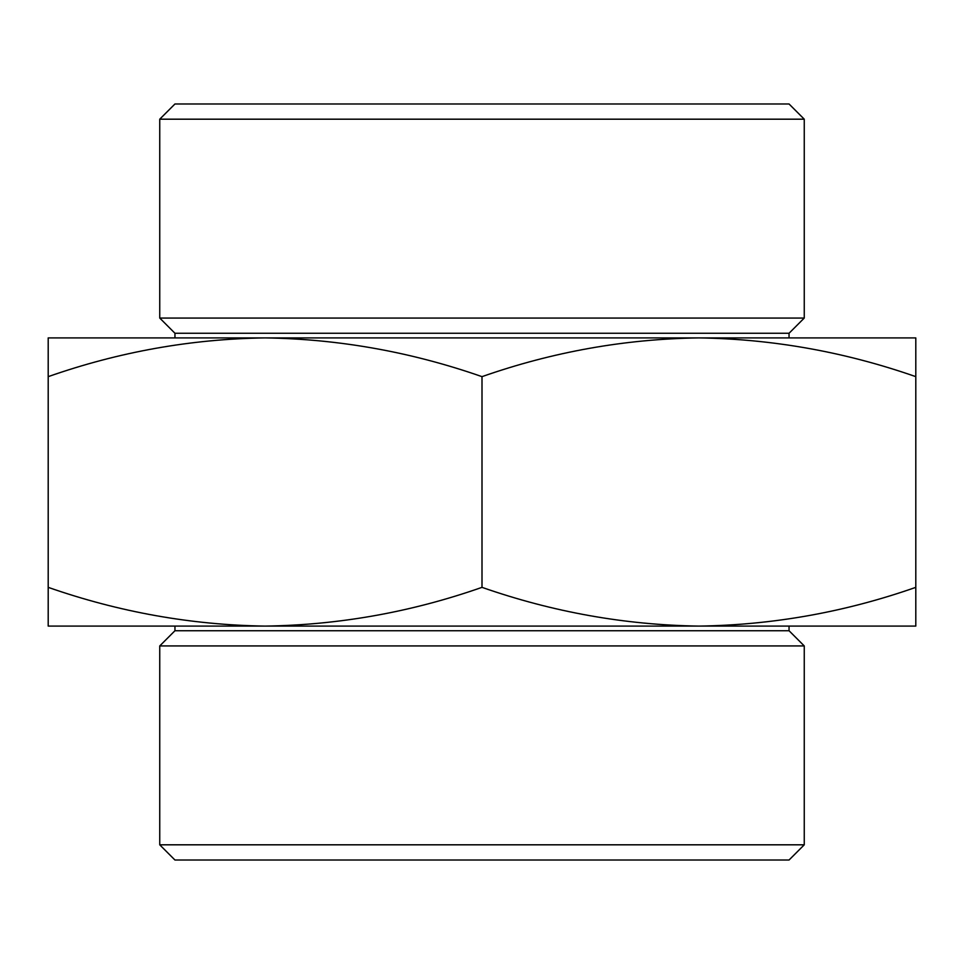 <?xml version="1.0" encoding="UTF-8"?>
<svg xmlns="http://www.w3.org/2000/svg" width="964" height="964" viewBox="0 0 964 964"><rect width="100%" height="100%" fill="white"/><g stroke="black" fill="none" stroke-linecap="round" stroke-linejoin="round"><path stroke-width="1.45" d="M915.8 376.647C844.97 351.908 772.67 338.991 698.9 337.906L915.8 337.906L915.8 626.094L698.9 626.094C772.827 625.046 845.127 612.14 915.8 587.353M698.9 337.906C624.973 338.954 552.673 351.86 482 376.647C411.17 351.908 338.87 338.991 265.1 337.906L789.046 337.906L789.046 333.267L804.253 318.06L804.253 119.187L159.747 119.187L174.954 103.979L789.046 103.979L804.253 119.187M265.1 337.906C191.173 338.954 118.873 351.86 48.2 376.647L48.2 337.906L265.1 337.906L174.954 337.906L174.954 333.267L789.046 333.267M48.2 626.094L48.2 587.353C119.03 612.092 191.33 625.009 265.1 626.094C339.027 625.046 411.327 612.14 482 587.353C552.83 612.092 625.13 625.009 698.9 626.094L48.2 626.094M804.253 844.813L159.747 844.813L174.954 860.021L789.046 860.021L804.253 844.813L804.253 645.94L159.747 645.94L174.954 630.733L789.046 630.733L789.046 626.094M174.954 333.267L159.747 318.06L804.253 318.06M159.747 318.06L159.747 119.187M174.954 630.733L174.954 626.094M159.747 844.813L159.747 645.94M48.2 587.353L48.2 376.647M482 587.353L482 376.647M789.046 630.733L804.253 645.94"/></g></svg>
